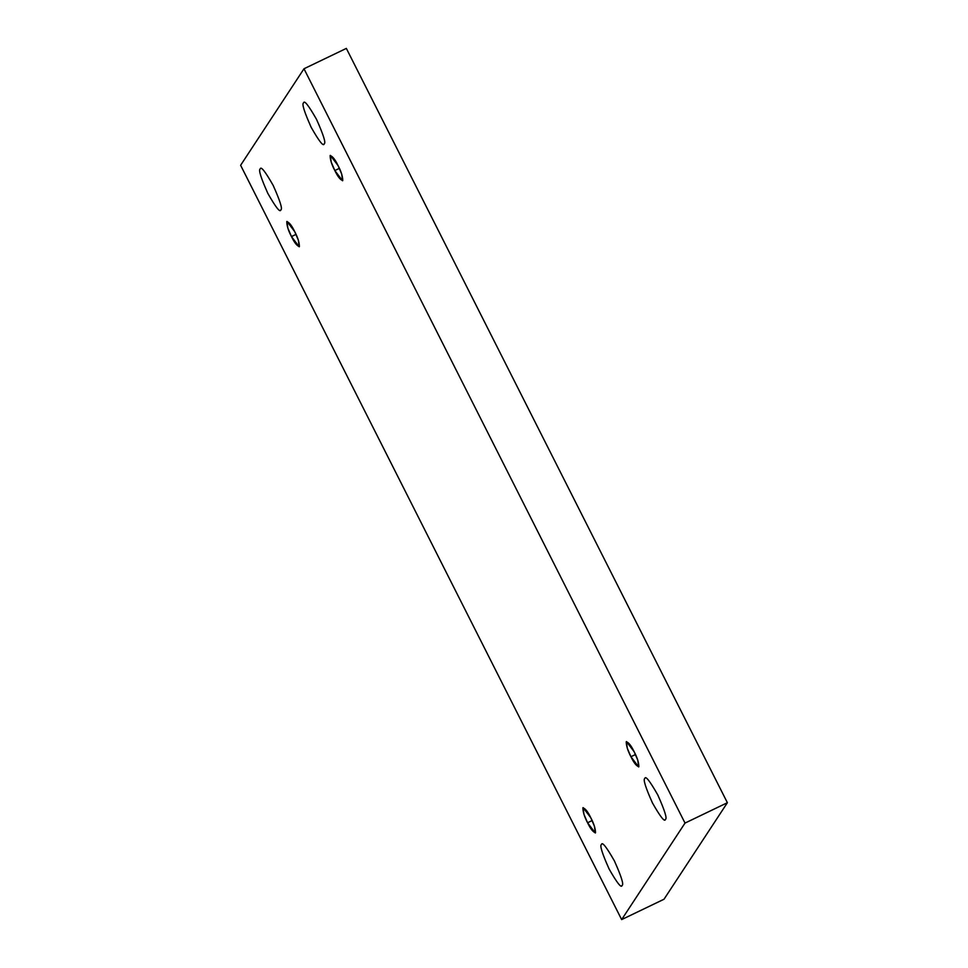 <?xml version="1.0" encoding="UTF-8"?>
<svg xmlns="http://www.w3.org/2000/svg" width="968" height="968" viewBox="0 0 968 968"><rect width="100%" height="100%" fill="white"/><g stroke="black" fill="none" stroke-linecap="round" stroke-linejoin="round"><path stroke-width="1.45" d="M324.207 143.833C326.047 143.095 323.481 134.927 316.524 119.354C308.538 105.343 304.206 99.873 303.541 102.935C304.206 99.873 308.538 105.343 316.524 119.354C323.481 134.927 326.047 143.095 324.207 143.833C323.542 146.906 319.21 141.437 311.224 127.425C304.267 111.84 301.701 103.685 303.541 102.935C301.701 103.685 304.267 111.84 311.224 127.425C319.21 141.437 323.542 146.906 324.207 143.833L323.856 144.147M665.452 819.388C667.291 818.638 664.726 810.482 657.768 794.909C649.782 780.898 645.45 775.416 644.797 778.49C645.45 775.416 649.782 780.898 657.768 794.909C664.726 810.482 667.291 818.638 665.452 819.388C664.786 822.461 660.454 816.98 652.468 802.968C645.511 787.395 642.958 779.24 644.797 778.49C642.958 779.24 645.511 787.395 652.468 802.968C660.454 816.98 664.786 822.461 665.452 819.388L665.101 819.702M280.853 209.874C282.692 209.124 280.127 200.969 273.17 185.396C265.184 171.384 260.852 165.903 260.186 168.977C260.852 165.903 265.184 171.384 273.17 185.396C280.127 200.969 282.692 209.124 280.853 209.874C280.188 212.948 275.856 207.467 267.87 193.455C260.912 177.882 258.347 169.727 260.186 168.977C258.347 169.727 260.912 177.882 267.87 193.455C275.856 207.467 280.188 212.948 280.853 209.874L280.502 210.189M622.097 885.43C623.936 884.679 621.371 876.524 614.414 860.939C606.428 846.927 602.096 841.458 601.443 844.532C602.096 841.458 606.428 846.927 614.414 860.939C621.371 876.524 623.936 884.679 622.097 885.43C621.432 888.491 617.1 883.022 609.114 869.01C602.156 853.437 599.603 845.27 601.443 844.532C599.603 845.27 602.156 853.437 609.114 869.01C617.1 883.022 621.432 888.491 622.097 885.43L621.746 885.744M590.819 817.827L583.099 807.602L583.934 814.269L587.576 822.764L592.126 820.574L587.576 822.764C584.503 816.992 582.942 812.007 582.881 807.796C585.277 808.437 587.927 811.777 590.819 817.827C593.892 823.599 595.453 828.584 595.501 832.795C593.118 832.153 590.468 828.814 587.576 822.764L595.296 832.988L594.449 826.321L590.819 817.827M294.708 231.642L286.988 221.418L287.835 228.085L291.477 236.579L296.026 234.389L291.477 236.579C288.391 230.808 286.831 225.822 286.782 221.612C289.178 222.253 291.816 225.592 294.708 231.642C297.781 237.414 299.354 242.399 299.402 246.61C297.007 245.969 294.369 242.617 291.477 236.579L299.197 246.804L298.35 240.137L294.708 231.642M338.062 165.601L330.342 155.376L331.189 162.043L334.831 170.537L339.381 168.347L334.831 170.537C331.746 164.766 330.185 159.781 330.136 155.57C332.532 156.211 335.17 159.563 338.062 165.601C341.135 171.372 342.708 176.357 342.757 180.568C340.361 179.927 337.723 176.587 334.831 170.537L342.551 180.762L341.704 174.095L338.062 165.601M634.173 751.785L626.453 741.561L627.288 748.228L630.93 756.722L635.48 754.532L630.93 756.722C627.857 750.95 626.284 745.965 626.235 741.754C628.631 742.395 631.281 745.747 634.173 751.785C637.246 757.557 638.807 762.542 638.856 766.753C636.472 766.111 633.822 762.772 630.93 756.722L638.65 766.946L637.803 760.279L634.173 751.785M664.012 899.236L621.65 919.6L240.621 165.286L303.988 68.764L685.017 823.078L621.65 919.6L664.012 899.236L727.379 802.714L685.017 823.078L727.379 802.714L346.35 48.4L303.988 68.764L346.35 48.4L727.379 802.714L664.012 899.236M240.621 165.286L621.65 919.6L685.017 823.078L303.988 68.764L240.621 165.286"/></g></svg>
